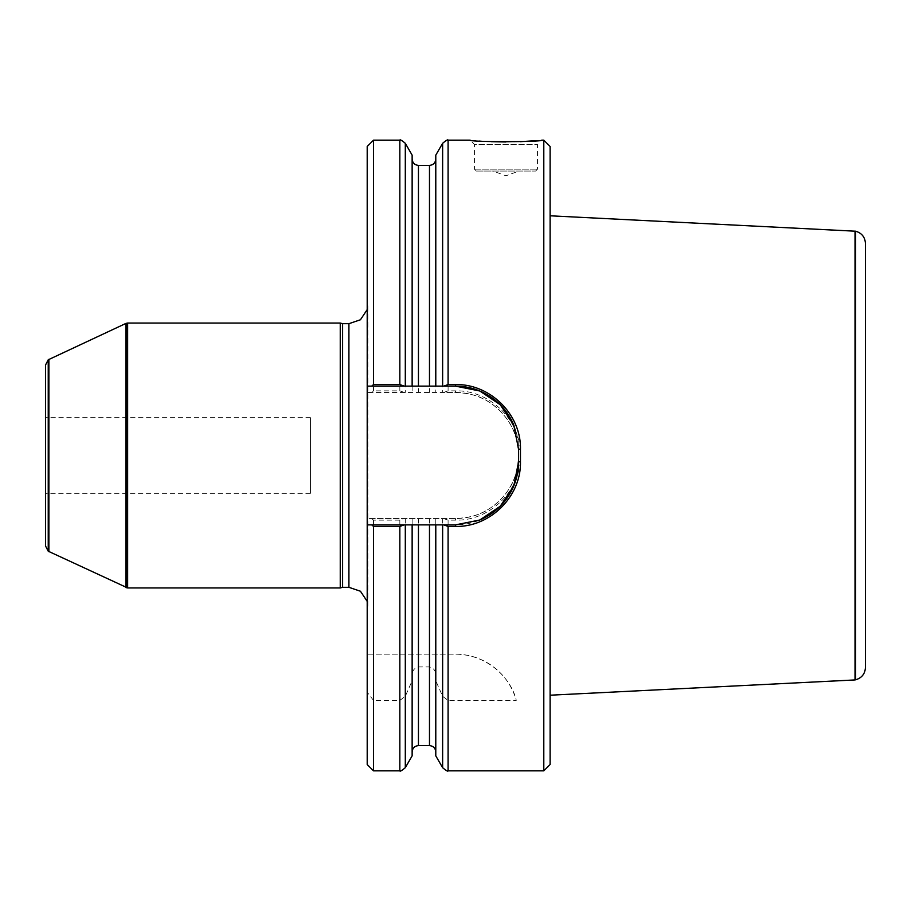 <?xml version="1.0" encoding="UTF-8"?>
<svg xmlns="http://www.w3.org/2000/svg" width="911" height="911" viewBox="0 0 911 911"><rect width="100%" height="100%" fill="white"/><g stroke="black" fill="none" stroke-linecap="round" stroke-linejoin="round"><path stroke-width="0.68" stroke-dasharray="4.55 3.42" d="M310.446 493.341L310.446 417.659L310.446 493.341L45.55 493.341L45.55 417.659L45.55 493.341M45.55 364.958L45.55 546.042M371.665 518.564L373.51 520.135L399.838 520.135L404.302 518.564L367.201 518.564L367.201 654.166L455.5 654.166C489.959 654.497 512.084 680.916 516.275 700.4L448.087 700.4L442.632 696.323L435.788 680.756L435.788 755.857M373.51 520.135L373.51 654.166M435.788 680.756L435.788 675.495C435.834 670.872 433.727 668.014 429.48 666.92L418.445 666.92C414.198 668.014 412.102 670.872 412.136 675.495L412.136 680.756L405.304 696.323L399.838 700.4L373.51 700.4L373.51 770.843M373.51 700.4L367.201 692.223L367.201 764.534M367.201 146.466L367.201 392.436L455.5 392.436A63.064 63.064 0 0 1 518.564 455.5A63.064 63.064 0 0 1 455.5 518.564L404.302 518.564M412.136 518.564L412.136 654.166L412.136 518.564M412.136 680.756L412.136 755.857M435.788 518.564L435.788 654.166L435.788 518.564M443.623 518.564L448.087 520.135L455.5 520.135C489.97 521.058 521.297 490.277 520.466 455.5C521.286 420.711 489.981 389.954 455.5 390.865L448.087 390.865L443.623 392.436L455.5 392.436C473.185 393.484 485.256 396.854 500.219 411.02C514.248 426.029 517.516 437.94 518.564 455.5C517.448 473.082 514.373 484.937 500.219 499.98C485.039 514.271 473.31 517.437 455.5 518.564L367.201 518.564L367.201 392.436L443.623 392.436M543.799 140.157L543.799 770.843M476.316 171.063L535.6 171.063L476.316 171.063L474.426 169.161L474.426 144.416L537.49 144.416L474.426 144.416L470.167 140.169L491.53 141.683M505.878 141.979L520.34 141.683M537.023 140.601L541.738 140.157M367.201 692.223L367.201 654.166L455.5 654.166A63.064 63.064 0 0 1 516.275 700.4M367.201 614.276L367.201 601.397M373.51 140.157L373.51 390.865L371.665 392.436M404.302 392.436L399.838 390.865L373.51 390.865M412.136 155.143L412.136 392.436L412.136 159.072L412.136 386.127L435.788 386.127L435.788 159.072L435.788 392.436L435.788 155.143M412.136 675.495L412.136 524.873L435.788 524.873L435.788 675.495M550.107 146.466L550.107 764.534M550.107 695.207L550.107 215.793L550.107 695.207M492.965 171.063L518.951 171.063L492.965 171.063L505.958 175.789L518.951 171.063M518.564 461.809L518.564 449.191A63.064 63.064 0 0 0 513.815 425.175M455.5 386.127L442.632 386.127M405.304 386.127L371.665 386.127M442.632 524.873L455.5 524.873A63.064 63.064 0 0 0 479.79 520.01M371.665 524.873L405.304 524.873M127.642 587.948L127.642 323.052M340.247 587.948L340.247 323.052M342.604 587.31L342.604 323.69M125.843 587.549L125.843 323.451M48.875 551.656L48.875 359.344M855.019 231.064L855.019 679.936M399.838 520.135L399.838 654.166M399.838 700.4L399.838 770.843M405.304 518.564L405.304 654.166M405.304 696.323L405.304 767.688M442.632 518.564L442.632 654.166M442.632 696.323L442.632 767.688M448.087 520.135L448.087 654.166M448.087 700.4L448.087 770.843M448.087 140.157L448.087 390.865M418.445 518.564L418.445 654.166M429.48 518.564L429.48 654.166M399.838 140.157L399.838 390.865M405.304 143.312L405.304 392.436M442.632 143.312L442.632 392.436M418.445 165.381L418.445 392.436M429.48 165.381L429.48 392.436M418.445 666.92L418.445 745.619M429.48 666.92L429.48 745.619M474.426 169.161L537.49 169.161L474.426 169.161M455.5 392.436L455.5 390.865M455.5 518.564L455.5 520.135M348.913 587.31L348.913 323.69M127.016 587.834L127.016 323.166M126.481 587.72L126.481 323.28M48.237 551.212L48.237 359.788M855.645 231.212L855.645 679.788M535.6 171.063L537.49 169.161L537.49 144.416M367.201 309.603L367.839 304.764L367.201 296.724M367.839 606.236L367.839 304.764L367.839 606.236M310.446 417.659L45.55 417.659"/><path stroke-width="1.37" d="M48.237 551.212L45.55 546.042L45.55 364.958L48.237 359.788L48.237 551.212L127.642 587.948L127.642 323.052L340.247 323.052L340.247 587.948L127.642 587.948M373.51 770.843L373.51 526.41L371.665 524.873L455.5 524.873L479.79 520.01L500.241 506.254L513.815 485.836L518.564 461.809L518.564 449.191L513.815 425.175L500.241 404.746L479.801 390.99L455.5 386.127L435.788 386.127L435.788 155.143L442.632 143.312L442.632 386.127L367.201 386.127L367.201 524.873L371.665 524.873L367.201 524.873L367.201 764.534L373.51 770.843L399.838 770.843L399.838 526.41L373.51 526.41M404.29 524.873L399.838 526.41M405.304 767.688L412.136 755.857L412.136 524.873L405.304 524.873L405.304 767.688C401.797 770.638 399.975 771.685 399.838 770.843M435.788 755.857L435.788 524.873L442.632 524.873L442.632 767.688L435.788 755.857M443.634 386.127L448.087 384.59L455.5 384.59C489.993 383.679 521.263 414.448 520.466 449.157L520.466 461.843C521.263 496.552 489.993 527.321 455.5 526.41L448.087 526.41L443.634 524.873M448.087 526.41L448.087 770.843L543.799 770.843L543.799 140.157L541.738 140.157C542.797 142.162 469.074 142.162 470.178 140.157L448.087 140.157C447.95 139.315 446.128 140.362 442.632 143.312M491.53 141.683L505.878 141.979M520.34 141.683L537.023 140.601M373.51 140.157L373.51 384.59L371.665 386.127L367.201 386.127L367.201 146.466L373.51 140.157L399.838 140.157C399.975 139.315 401.797 140.362 405.304 143.312L405.304 386.127L412.136 386.127L412.136 155.143L405.304 143.312M373.51 384.59L399.838 384.59L404.29 386.127M543.799 770.843L550.107 764.534L550.107 146.466L543.799 140.157M513.815 425.175A63.064 63.064 0 0 0 455.5 386.127L455.5 384.59M479.79 520.01A63.064 63.064 0 0 0 518.564 461.809L520.466 461.843M342.604 587.31L348.913 587.31L348.913 323.69L342.604 323.69L342.604 587.31L340.247 587.948M348.913 587.31L360.449 591.239L367.201 601.397M48.237 359.788L125.843 323.451L125.843 587.549M48.875 359.344L48.875 551.656M865.45 243.51L865.45 667.49L865.45 243.51C865.029 237.133 861.76 233.034 855.645 231.212L550.107 215.793M855.645 231.212L855.645 679.788L855.019 679.936L855.019 231.064M855.019 679.936L550.107 695.207M448.087 384.59L448.087 140.157M399.838 384.59L399.838 140.157M418.445 386.127L418.445 165.381C414.619 165.005 412.512 162.91 412.136 159.072M429.48 386.127L429.48 165.381C433.317 165.005 435.412 162.91 435.788 159.072M412.136 751.928C412.512 748.09 414.619 745.995 418.445 745.619L418.445 524.873M418.445 745.619L429.48 745.619L429.48 524.873M455.5 524.873L455.5 526.41M518.564 449.191L520.466 449.157M125.843 323.451L127.016 323.166L127.016 587.834M126.481 323.28L126.481 587.72M448.087 770.843C447.95 771.685 446.128 770.638 442.632 767.688M418.445 165.381L429.48 165.381M429.48 745.619C433.317 745.995 435.412 748.09 435.788 751.928M342.604 323.69L340.247 323.052M348.913 323.69L360.449 319.761L367.201 309.603M127.016 323.166L127.642 323.052M855.645 679.788C861.76 677.966 865.029 673.867 865.45 667.49"/></g></svg>
